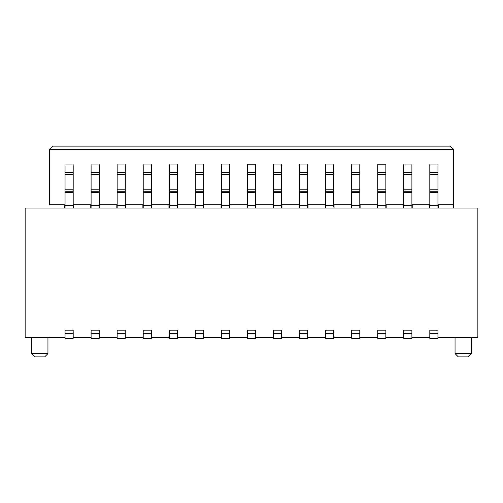 <?xml version="1.0" encoding="UTF-8"?>
<svg xmlns="http://www.w3.org/2000/svg" width="503" height="503" viewBox="0 0 503 503"><rect width="100%" height="100%" fill="white"/><g stroke="black" fill="none" stroke-linecap="round" stroke-linejoin="round"><path stroke-width="0.75" d="M25.15 337.318L25.15 208.022L25.15 337.318L65.044 337.318L25.15 337.318M49.577 204.765L49.577 149.397L52.834 146.14L450.166 146.14L52.834 146.14L49.577 149.397L453.423 149.397L450.166 146.14L453.423 149.397L453.423 204.765L438.276 204.765L438.276 208.022L438.276 204.765L453.423 204.765L453.423 208.022L453.423 149.397L49.577 149.397L49.577 204.765L64.724 204.765L49.577 204.765M64.724 208.022L64.724 204.765L64.724 208.022M73.513 204.765L90.773 204.765L90.773 208.022L90.773 204.765L73.513 204.765L73.513 208.022M116.828 208.022L116.828 204.765L99.569 204.765L99.569 208.022M142.883 204.765L125.624 204.765L125.624 208.022L125.624 204.765L142.883 204.765L142.883 208.022M168.939 204.765L151.68 204.765L151.68 208.022L151.68 204.765L168.939 204.765L168.939 208.022L168.939 204.765M194.994 208.022L194.994 204.765L177.735 204.765L177.735 208.022M221.05 204.765L203.79 204.765L203.79 208.022L203.79 204.765L221.05 204.765L221.05 208.022L221.05 204.765M247.105 204.765L229.84 204.765L229.84 208.022L229.84 204.765L247.105 204.765L247.105 207.519L247.105 204.765M247.105 208.022L247.105 207.519L247.105 208.022M273.16 204.765L255.895 204.765L255.895 208.022L255.895 204.765L273.16 204.765L273.16 208.022L273.16 204.765M299.21 204.765L281.95 204.765L281.95 208.022L281.95 204.765L299.21 204.765L299.21 208.022M325.265 204.765L308.006 204.765L308.006 208.022L308.006 204.765L325.265 204.765L325.265 208.022M351.32 208.022L351.32 204.765L334.061 204.765L334.061 208.022M377.376 204.765L360.117 204.765L360.117 208.022L360.117 204.765L377.376 204.765L377.376 208.022L377.376 204.765M403.431 204.765L386.172 204.765L386.172 208.022L386.172 204.765L403.431 204.765L403.431 208.022L403.431 204.765M429.487 204.765L412.227 204.765L412.227 208.022L412.227 204.765L429.487 204.765L429.487 208.022L429.487 204.765M31.664 337.318L31.664 353.603L47.948 353.603L47.948 337.318L47.948 353.603L31.664 353.603L34.921 356.86L44.692 356.86L47.948 353.603L44.692 356.86L34.921 356.86L31.664 353.603L31.664 337.318L31.664 353.603L34.921 356.86M47.948 353.1L47.948 353.603L44.692 356.86L39.806 356.86M477.85 208.022L477.85 337.318L477.85 208.022L25.15 208.022L477.85 208.022M463.194 356.86L458.308 356.86L468.079 356.86L471.336 353.603L468.079 356.86L471.336 353.603L455.052 353.603L458.308 356.86L455.052 353.603L455.052 337.318L455.052 353.603L471.336 353.603L471.336 337.318M73.187 337.318L91.1 337.318L73.187 337.318M99.242 337.318L117.155 337.318L99.242 337.318M125.297 337.318L143.21 337.318L125.297 337.318M151.353 337.318L169.266 337.318L151.353 337.318M177.408 337.318L195.321 337.318L177.408 337.318M203.464 337.318L221.377 337.318L203.464 337.318M229.519 337.318L247.432 337.318L229.519 337.318M255.568 337.318L273.481 337.318L255.568 337.318M281.623 337.318L299.536 337.318L281.623 337.318M307.679 337.318L325.592 337.318L307.679 337.318M333.734 337.318L351.647 337.318L333.734 337.318M359.79 337.318L377.703 337.318L359.79 337.318M385.845 337.318L403.758 337.318L385.845 337.318M411.9 337.318L429.814 337.318L411.9 337.318M437.956 337.318L477.85 337.318L437.956 337.318M403.758 164.94L411.9 164.94M429.814 164.94L437.956 164.94M65.044 164.94L73.187 164.94M91.1 164.94L99.242 164.94M99.569 204.765L116.828 204.765M117.155 164.94L125.297 164.94M143.21 164.94L151.353 164.94M169.266 164.94L177.408 164.94M177.735 204.765L194.994 204.765M195.321 164.94L203.464 164.94M221.377 164.94L229.519 164.94M247.432 164.802L255.568 164.802M273.481 164.94L281.623 164.94M299.536 164.94L307.679 164.94M325.592 164.94L333.734 164.94M334.061 204.765L351.32 204.765M351.647 164.94L359.79 164.94M377.703 164.802L385.845 164.802M437.956 330.15L437.956 338.293L437.956 330.15L429.814 330.15L437.956 330.15L429.814 330.15L429.814 333.407L429.814 330.15M429.814 338.293L429.814 333.407L437.956 333.407L429.814 333.407L429.814 338.293L437.956 338.293L429.814 338.293M411.9 330.15L411.9 338.293L411.9 330.15L403.758 330.15L411.9 330.15L403.758 330.15L403.758 333.407L403.758 330.15M403.758 338.293L403.758 333.407L411.9 333.407L403.758 333.407L403.758 338.293L411.9 338.293L403.758 338.293M385.845 330.15L385.845 338.293L385.845 330.15L377.703 330.15L385.845 330.15L377.703 330.15L377.703 333.407L377.703 330.15M377.703 338.293L377.703 333.407L385.845 333.407L377.703 333.407L377.703 338.293L385.845 338.293L377.703 338.293M359.79 330.15L359.79 338.293L359.79 330.15L351.647 330.15L359.79 330.15L351.647 330.15L351.647 333.407L351.647 330.15M351.647 338.293L351.647 333.407L359.79 333.407L351.647 333.407L351.647 338.293L359.79 338.293L351.647 338.293M333.734 330.15L333.734 338.293L333.734 330.15L325.592 330.15L333.734 330.15L325.592 330.15L325.592 333.407L325.592 330.15M325.592 338.293L325.592 333.407L333.734 333.407L325.592 333.407L325.592 338.293L333.734 338.293L325.592 338.293M307.679 330.15L307.679 338.293L307.679 330.15L299.536 330.15L307.679 330.15L299.536 330.15L299.536 333.407L299.536 330.15M299.536 338.293L299.536 333.407L307.679 333.407L299.536 333.407L299.536 338.293L307.679 338.293L299.536 338.293M281.623 330.15L281.623 338.293L281.623 330.15L273.481 330.15L281.623 330.15L273.481 330.15L273.481 333.407L273.481 330.15M273.481 338.293L273.481 333.407L281.623 333.407L273.481 333.407L273.481 338.293L281.623 338.293L273.481 338.293M255.568 330.15L255.568 338.293L255.568 330.15L247.432 330.15L255.568 330.15L247.432 330.15L247.432 333.407L247.432 330.15M247.432 338.293L247.432 333.407L255.568 333.407L247.432 333.407L247.432 338.293L255.568 338.293L247.432 338.293M229.519 330.15L229.519 338.293L229.519 330.15L221.377 330.15L229.519 330.15L221.377 330.15L221.377 333.407L221.377 330.15M221.377 338.293L221.377 333.407L229.519 333.407L221.377 333.407L221.377 338.293L229.519 338.293L221.377 338.293M203.464 330.15L203.464 338.293L203.464 330.15L195.321 330.15L203.464 330.15L195.321 330.15L195.321 333.407L195.321 330.15M195.321 338.293L195.321 333.407L203.464 333.407L195.321 333.407L195.321 338.293L203.464 338.293L195.321 338.293M177.408 330.15L177.408 338.293L177.408 330.15L169.266 330.15L177.408 330.15L169.266 330.15L169.266 333.407L169.266 330.15M169.266 338.293L169.266 333.407L177.408 333.407L169.266 333.407L169.266 338.293L177.408 338.293L169.266 338.293M151.353 330.15L151.353 338.293L151.353 330.15L143.21 330.15L151.353 330.15L143.21 330.15L143.21 333.407L143.21 330.15M143.21 338.293L143.21 333.407L151.353 333.407L143.21 333.407L143.21 338.293L151.353 338.293L143.21 338.293M125.297 330.15L125.297 338.293L125.297 330.15L117.155 330.15L125.297 330.15L117.155 330.15L117.155 333.407L117.155 330.15M117.155 338.293L117.155 333.407L125.297 333.407L117.155 333.407L117.155 338.293L125.297 338.293L117.155 338.293M99.242 330.15L99.242 338.293L99.242 330.15L91.1 330.15L99.242 330.15L91.1 330.15L91.1 333.407L91.1 330.15M91.1 338.293L91.1 333.407L99.242 333.407L91.1 333.407L91.1 338.293L99.242 338.293L91.1 338.293M73.187 330.15L73.187 338.293L73.187 330.15L65.044 330.15L73.187 330.15L65.044 330.15L65.044 333.407L65.044 330.15M65.044 338.293L65.044 333.407L73.187 333.407L65.044 333.407L65.044 338.293L73.187 338.293L65.044 338.293M221.377 208.022L221.377 207.569L221.377 208.022M203.464 164.682L203.464 208.022L203.464 164.682M195.321 208.022L195.321 207.569L195.321 208.022M177.408 164.682L177.408 208.022L177.408 164.682M169.266 208.022L169.266 164.682L169.266 172.523L177.408 172.523L169.266 172.523L169.266 174.528L177.408 174.528L169.266 174.528L169.266 189.782L177.408 189.782L169.266 189.782L169.266 191.272L177.408 191.272L169.266 191.272L169.266 192.473L177.408 192.473L169.266 192.473L169.266 205.419L177.408 205.419L169.266 205.419L169.266 208.022M151.353 164.682L151.353 208.022L151.353 164.682M143.21 208.022L143.21 164.682L143.21 172.523L151.353 172.523L143.21 172.523L143.21 174.528L151.353 174.528L143.21 174.528L143.21 189.782L151.353 189.782L143.21 189.782L143.21 191.272L151.353 191.272L143.21 191.272L143.21 192.473L151.353 192.473L143.21 192.473L143.21 205.419L151.353 205.419L143.21 205.419L143.21 208.022M125.297 164.682L125.297 208.022L125.297 164.682M117.155 208.022L117.155 207.569L117.155 208.022M99.242 207.11L99.242 205.419L99.242 207.11M91.1 208.022L91.1 207.569L91.1 208.022M73.187 164.682L73.187 208.022L73.187 164.682M65.044 208.022L65.044 164.682L65.044 172.523L73.187 172.523L65.044 172.523L65.044 174.528L73.187 174.528L65.044 174.528L65.044 189.782L73.187 189.782L65.044 189.782L65.044 191.272L73.187 191.272L65.044 191.272L65.044 192.473L73.187 192.473L65.044 192.473L65.044 205.419L73.187 205.419L65.044 205.419L65.044 208.022M429.814 208.022L429.814 164.682L429.814 172.523L437.956 172.523L437.956 164.682L437.956 208.022L437.956 205.419L429.814 205.419L429.814 208.022M411.9 164.682L411.9 208.022L411.9 164.682M403.758 208.022L403.758 164.682L403.758 172.523L411.9 172.523L403.758 172.523L403.758 174.528L411.9 174.528L403.758 174.528L403.758 189.782L411.9 189.782L403.758 189.782L403.758 191.272L411.9 191.272L403.758 191.272L403.758 192.473L411.9 192.473L403.758 192.473L403.758 205.419L411.9 205.419L403.758 205.419L403.758 208.022M385.845 164.682L385.845 208.022L385.845 164.682M377.703 208.022L377.703 164.682L377.703 172.523L385.845 172.523L377.703 172.523L377.703 174.528L385.845 174.528L377.703 174.528L377.703 189.782L385.845 189.782L377.703 189.782L377.703 191.272L385.845 191.272L377.703 191.272L377.703 192.473L385.845 192.473L377.703 192.473L377.703 205.419L385.845 205.419L377.703 205.419L377.703 208.022M359.79 164.682L359.79 208.022L359.79 164.682M351.647 208.022L351.647 164.682L351.647 172.523L359.79 172.523L351.647 172.523L351.647 174.528L359.79 174.528L351.647 174.528L351.647 189.782L359.79 189.782L351.647 189.782L351.647 191.272L359.79 191.272L351.647 191.272L351.647 192.473L359.79 192.473L351.647 192.473L351.647 205.419L359.79 205.419L351.647 205.419L351.647 208.022M333.734 207.11L333.734 205.419L333.734 207.11M325.592 208.022L325.592 164.682L325.592 172.523L333.734 172.523L333.734 164.682L333.734 205.419L325.592 205.419L325.592 208.022M307.679 164.682L307.679 208.022L307.679 164.682M299.536 208.022L299.536 164.682L299.536 172.523L307.679 172.523L299.536 172.523L299.536 174.528L307.679 174.528L299.536 174.528L299.536 189.782L307.679 189.782L299.536 189.782L299.536 191.272L307.679 191.272L299.536 191.272L299.536 192.473L307.679 192.473L299.536 192.473L299.536 205.419L307.679 205.419L299.536 205.419L299.536 208.022M281.623 164.682L281.623 208.022L281.623 164.682M273.481 208.022L273.481 207.569L273.481 208.022M255.568 164.682L255.568 208.022L255.568 164.682M229.519 164.682L229.519 208.022L229.519 205.419L221.377 205.419L221.377 207.569L221.377 164.682L221.377 172.523L229.519 172.523L229.519 164.682M91.1 207.11L91.1 164.682L91.1 172.523L99.242 172.523L99.242 164.682L99.242 205.419L91.1 205.419L91.1 207.11M117.155 207.11L117.155 164.682L117.155 172.523L125.297 172.523L117.155 172.523L117.155 174.528L125.297 174.528L117.155 174.528L117.155 189.782L125.297 189.782L117.155 189.782L117.155 191.272L125.297 191.272L117.155 191.272L117.155 192.473L125.297 192.473L117.155 192.473L117.155 205.419L125.297 205.419L117.155 205.419L117.155 207.569M195.321 207.11L195.321 164.682L195.321 172.523L203.464 172.523L195.321 172.523L195.321 174.528L203.464 174.528L195.321 174.528L195.321 189.782L203.464 189.782L195.321 189.782L195.321 191.272L203.464 191.272L195.321 191.272L195.321 192.473L203.464 192.473L195.321 192.473L195.321 205.419L203.464 205.419L195.321 205.419L195.321 207.569M247.432 207.261L247.432 164.682L247.432 172.523L255.568 172.523L247.432 172.523L247.432 174.528L255.568 174.528L247.432 174.528L247.432 189.782L255.568 189.782L247.432 189.782L247.432 191.272L255.568 191.272L247.432 191.272L247.432 192.473L255.568 192.473L247.432 192.473L247.432 205.419L255.568 205.419L247.432 205.419L247.432 207.261M273.481 207.11L273.481 164.682L273.481 172.523L281.623 172.523L273.481 172.523L273.481 174.528L281.623 174.528L273.481 174.528L273.481 189.782L281.623 189.782L273.481 189.782L273.481 191.272L281.623 191.272L273.481 191.272L273.481 192.473L281.623 192.473L273.481 192.473L273.481 205.419L281.623 205.419L273.481 205.419L273.481 207.11M429.814 192.473L429.814 205.419L437.956 205.419L437.956 192.473L429.814 192.473L437.956 192.473L437.956 191.272L429.814 191.272L429.814 192.473M429.814 191.272L437.956 191.272L437.956 189.782L429.814 189.782L429.814 191.272M429.814 174.528L429.814 189.782L437.956 189.782L437.956 174.528L429.814 174.528L437.956 174.528L437.956 172.523L429.814 172.523L429.814 174.528M325.592 192.473L325.592 205.419L333.734 205.419L333.734 192.473L325.592 192.473L333.734 192.473L333.734 191.272L325.592 191.272L325.592 192.473M325.592 191.272L333.734 191.272L333.734 189.782L325.592 189.782L325.592 191.272M325.592 174.528L325.592 189.782L333.734 189.782L333.734 174.528L325.592 174.528L333.734 174.528L333.734 172.523L325.592 172.523L325.592 174.528M229.519 174.528L229.519 172.523L221.377 172.523L221.377 174.528L229.519 174.528L221.377 174.528L221.377 189.782L229.519 189.782L229.519 174.528M221.377 191.272L229.519 191.272L229.519 189.782L221.377 189.782L221.377 192.473L229.519 192.473L229.519 191.272L221.377 191.272M221.377 192.473L221.377 205.419L229.519 205.419L229.519 192.473L221.377 192.473M91.1 192.473L91.1 205.419L99.242 205.419L99.242 192.473L91.1 192.473L99.242 192.473L99.242 191.272L91.1 191.272L91.1 192.473M91.1 191.272L99.242 191.272L99.242 189.782L91.1 189.782L91.1 191.272M91.1 174.528L91.1 189.782L99.242 189.782L99.242 174.528L91.1 174.528L99.242 174.528L99.242 172.523L91.1 172.523L91.1 174.528M458.308 356.86L455.052 353.603"/></g></svg>
